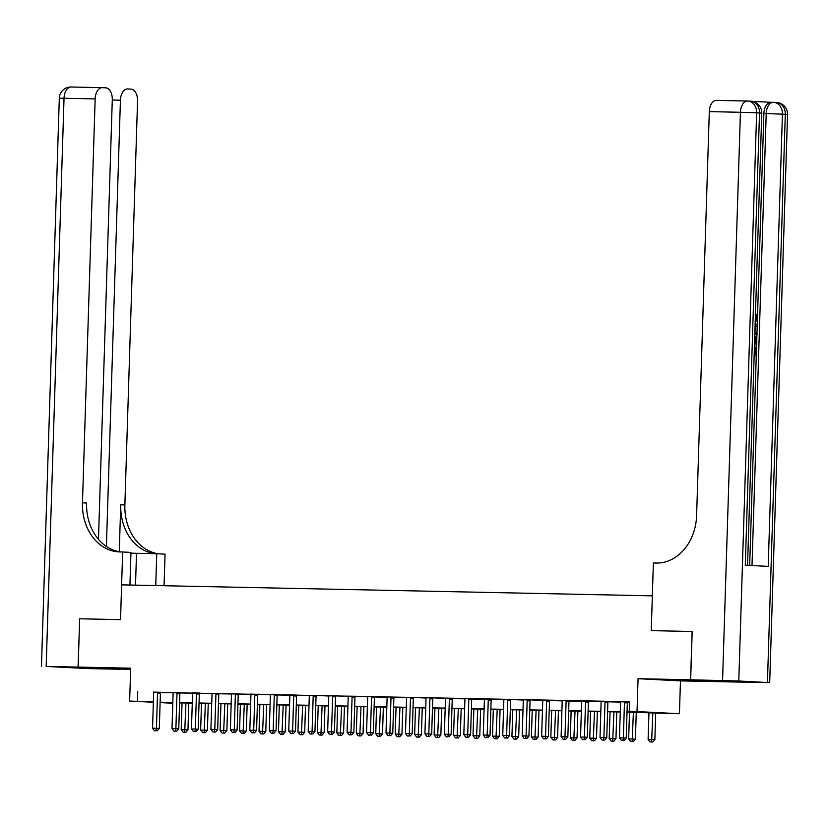 <?xml version="1.0" encoding="UTF-8"?>
<svg xmlns="http://www.w3.org/2000/svg" width="829" height="829" viewBox="0 0 829 829"><rect width="100%" height="100%" fill="white"/><g stroke="black" fill="none" stroke-linecap="round" stroke-linejoin="round"><path stroke-width="1.24" d="M130.661 668.796L104.9 668.133L130.65 669.096M700.101 680.91L676.091 679.977L700.101 680.91M179.831 703.375L179.852 702.847M172.795 703.23L160.111 702.598M98.475 539.358L112.288 99.781A11.606 6.881 91.2 0 0 105.77 87.833L102.392 87.656A11.606 6.881 91.2 0 0 102.268 87.656A11.606 6.881 91.2 0 0 95.159 98.9L64.03 98.257L46.175 666.433L78.081 667.096L79.677 618.786L78.154 667.096L130.64 669.48M638.061 678.702L680.464 680.878L732.991 681.966L690.588 679.801L638.061 678.702L637.024 711.562L679.428 713.728L627.035 712.121M680.464 680.878L679.428 713.728M692.101 631.48L651.252 630.631L692.101 631.48L690.588 679.801M627.035 711.873L646.433 712.277L629.242 711.396L629.553 701.738L153.583 692.35M160.536 692.536L173.043 692.795M179.986 692.94L192.504 693.199M199.447 693.345L211.955 693.604M218.897 693.749L231.415 694.008M238.358 694.153L250.866 694.412M257.933 694.205L270.316 694.816M277.259 694.951L289.777 695.22M296.72 695.355L309.227 695.614M316.295 695.417L328.688 696.018M335.755 695.821L348.139 696.422M355.206 696.225L367.599 696.826M374.542 696.971L387.05 697.23M393.993 697.376L406.5 697.635M413.567 697.438L425.961 698.039M433.028 697.842L445.411 698.443M452.354 698.588L464.872 698.847M471.815 698.992L484.323 699.251M491.265 699.396L503.773 699.655M510.84 699.448L523.234 700.059M530.301 699.852L542.684 700.464M549.627 700.598L562.145 700.857M569.088 701.002L581.595 701.261M588.663 701.065L601.046 701.666M607.989 701.811L620.506 702.07M627.574 701.873L629.532 702.256M629.543 701.976L620.424 701.79M627.543 701.945L629.543 701.987M608.092 701.541L600.973 701.386M588.631 701.137L581.523 700.982M569.181 700.733L562.062 700.578M549.72 700.339L542.612 700.173M530.27 699.935L523.151 699.769M510.819 699.531L503.7 699.375M491.359 699.127L484.24 698.971M471.908 698.723L464.789 698.567M452.447 698.319L445.339 698.163M432.997 697.914L425.878 697.759M413.547 697.51L406.428 697.355M394.086 697.106L386.967 696.951M374.635 696.702L367.516 696.547M355.175 696.298L348.066 696.142M335.724 695.894L328.605 695.738M316.274 695.49L309.155 695.334M296.813 695.096L289.694 694.93M277.363 694.692L270.244 694.526M257.902 694.287L250.793 694.132M238.451 693.883L231.332 693.728M218.991 693.479L211.882 693.324M199.54 693.075L192.421 692.92M180.09 692.671L172.971 692.516M160.629 692.267L153.51 692.111M79.677 618.786L120.526 619.636L121.625 584.849L652.34 595.844L651.252 630.631L653.376 562.995L656.174 563.057A48.341 38.911 -87.1 0 0 696.609 515.545L709.303 111.635A11.606 6.881 -88.8 0 1 716.411 100.382A11.606 6.881 -88.8 0 1 716.536 100.392L747.416 101.034M153.365 702.256L129.645 701.044L130.681 668.184L78.154 667.096M129.645 701.044L153.375 702.018M137.738 691.541L137.427 701.199M629.242 711.396L637.024 711.562M172.815 702.702L162.639 702.495L172.805 703.013M620.279 711.976L607.574 711.717M600.818 711.572L588.124 711.313M581.367 711.178L568.673 710.909M561.907 710.774L549.212 710.505M542.456 710.37L529.762 710.101M522.995 709.966L510.301 709.697M503.545 709.562L490.851 709.292M484.095 709.158L471.39 708.899M464.634 708.754L451.94 708.494M445.183 708.349L432.489 708.09M425.723 707.945L413.029 707.686M406.272 707.541L393.578 707.282M386.822 707.137L374.117 706.878M367.361 706.733L354.667 706.474M347.911 706.329L335.217 706.07M328.45 705.935L315.756 705.666M308.999 705.531L296.305 705.261M289.549 705.127L276.845 704.857M270.088 704.723L257.394 704.453M250.638 704.318L237.944 704.049M231.177 703.914L218.483 703.645M211.727 703.51L199.033 703.251M192.266 703.106L179.572 702.847M160.132 702.194L172.826 702.464M179.582 702.598L192.276 702.868M199.033 703.002L211.737 703.261M218.493 703.406L231.187 703.666M237.944 703.811L250.638 704.07M257.404 704.215L270.099 704.474M276.855 704.619L289.549 704.878M296.305 705.023L309.01 705.282M315.766 705.427L328.46 705.686M335.217 705.831L347.921 706.09M354.677 706.225L367.371 706.495M374.128 706.629L386.822 706.899M393.588 707.033L406.283 707.303M413.039 707.438L425.733 707.707M432.489 707.842L445.194 708.111M451.95 708.246L464.644 708.505M471.4 708.65L484.095 708.909M490.861 709.054L503.555 709.313M510.312 709.458L523.006 709.717M529.762 709.862L542.467 710.121M549.223 710.266L561.917 710.526M568.673 710.671L581.367 710.93M588.134 711.075L600.828 711.334M607.584 711.469L620.279 711.738M624.683 701.8L624.589 702.049A1.938 1.554 -87.1 0 0 624.455 702.764L623.356 737.934L619.46 737.851L620.569 702.681A1.938 1.554 -87.1 0 0 620.475 701.956L620.403 701.717M624.589 702.049L627.46 702.194A1.938 1.554 -87.1 0 0 627.325 702.909L626.216 738.079L623.356 737.934L622.962 740.473L621.408 740.432L622.962 740.473M624.113 740.525L626.216 738.079M619.46 737.851L621.408 740.432M648.952 712.577L648.112 739.323L654.869 739.551L655.708 712.753M651.615 741.934L650.06 741.903L652.765 741.996L651.615 741.934L652.837 712.66M650.06 741.903L648.112 739.323M654.869 739.551L652.765 741.996M605.222 701.396L605.139 701.645A1.938 1.554 -87.1 0 0 605.004 702.36L603.895 737.53L600.009 737.458L601.108 702.277A1.938 1.554 -87.1 0 0 601.025 701.552L600.952 701.313M608.113 701.469L607.999 701.79A1.938 1.554 -87.1 0 0 607.864 702.505L606.766 737.675L603.895 737.53L603.512 740.069L601.958 740.038L603.512 740.069M604.652 740.121L606.766 737.675M600.009 737.458L601.958 740.038M585.771 700.992L585.678 701.241A1.938 1.554 -87.1 0 0 585.543 701.956L584.445 737.126L580.549 737.054L581.657 701.873A1.938 1.554 -87.1 0 0 581.564 701.158L581.492 700.909M585.678 701.241L588.549 701.386A1.938 1.554 -87.1 0 0 588.414 702.101L587.305 737.282L584.445 737.126L584.051 739.665L582.497 739.634L584.051 739.665M585.201 739.717L587.305 737.282M580.549 737.054L582.497 739.634M566.311 700.588L566.228 700.837A1.938 1.554 -87.1 0 0 566.093 701.552L564.984 736.722L561.098 736.649L562.197 701.469A1.938 1.554 -87.1 0 0 562.114 700.754L562.041 700.505M569.212 700.66L569.098 700.982A1.938 1.554 -87.1 0 0 568.953 701.697L567.855 736.877L564.984 736.722L564.601 739.261L563.046 739.23L564.601 739.261M565.751 739.313L567.855 736.877M561.098 736.649L563.046 739.23M629.501 712.173L628.651 738.919L635.408 739.147L636.257 712.308M632.164 741.53L630.6 741.499L633.304 741.592L632.164 741.53L633.387 712.256M630.6 741.499L628.651 738.919M635.408 739.147L633.304 741.592M610.04 711.769L609.201 738.515L615.957 738.743L616.797 711.904M612.704 741.126L611.149 741.095L613.854 741.188L612.704 741.126L613.937 711.852M611.149 741.095L609.201 738.515M615.957 738.743L613.854 741.188M590.59 711.365L589.751 738.111L596.507 738.338L597.346 711.51M593.253 740.722L591.699 740.691L594.393 740.784L593.253 740.722L594.476 711.448M591.699 740.691L589.751 738.111M596.507 738.338L594.393 740.784M546.86 700.184L546.777 700.432A1.938 1.554 -87.1 0 0 546.643 701.147L545.534 736.328L541.638 736.245L542.746 701.065A1.938 1.554 -87.1 0 0 542.653 700.35L542.58 700.101M549.751 700.256L549.637 700.578A1.938 1.554 -87.1 0 0 549.503 701.293L548.394 736.473L545.534 736.328L545.15 738.857L543.586 738.826L545.15 738.857M546.29 738.919L548.394 736.473M541.638 736.245L543.586 738.826M571.129 710.961L570.29 737.706L577.046 737.934L577.896 711.106M573.792 740.318L572.238 740.287L574.943 740.38L573.792 740.318L575.025 711.044M572.238 740.287L570.29 737.706M577.046 737.934L574.943 740.38M755.271 319.807L755.374 316.336M755.095 325.372L757.364 323.994L757.312 325.735L755.146 326.937L754.991 331.88L757.074 333.31L757.012 335.051L754.815 334.315M755.115 324.574L757.364 323.994M754.193 354.014L755.623 354.087L755.841 347.247L756.628 347.289L756.359 355.755L754.141 355.682M754.38 354.024L754.587 347.216L755.841 347.247M749.675 565.419L756.266 355.755M756.535 347.278L756.597 345.051M756.784 339.185L756.918 335.04M756.97 333.248L757.209 325.787M757.26 323.994L757.385 320.067M757.509 316.129L763.882 113.552A11.606 6.881 -88.8 0 1 770.991 102.299A11.606 6.881 -88.8 0 1 771.115 102.309L773.208 102.35M771.053 102.299L752.069 101.335M755.457 345.03L756.701 345.051L755.457 345.03M690.661 679.801L733.064 681.966L769.695 682.64L738.784 681.003L690.661 679.801L692.184 631.48M722.567 680.464L740.432 112.278L756.639 112.827L759.509 112.972L745.292 565.191L768.214 566.373L782.431 114.143L787.55 114.464L769.695 682.64M756.359 355.755L754.141 355.641M754.773 335.672L756.836 340.906L756.701 345.051M754.535 343.31L755.955 343.382L756.038 340.988L755.633 338.222L754.722 337.33M754.711 343.32L754.39 338.201M756.038 340.988L754.784 340.968M755.633 338.222L754.691 338.211M757.012 335.051L754.846 333.445M755.219 321.32L756.846 318.098L755.592 318.067M756.846 318.098L755.219 314.751M755.478 313.269L757.644 317.984L755.167 322.958M79.594 618.786L120.526 619.636L122.651 551.99L119.853 551.927A48.341 38.911 92.9 0 1 118.899 551.896A48.341 38.911 92.9 0 1 82.465 502.809L95.159 98.9M155.748 585.554L156.743 553.731L130.941 553.181M156.743 553.731L165.054 554.155L164.059 585.72M122.651 551.99L130.961 552.415L129.935 585.015M106.402 546.456L120.423 100.195A11.606 6.881 91.2 0 1 127.542 88.941A11.606 6.881 91.2 0 1 127.666 88.952L131.044 89.117A11.606 6.881 91.2 0 1 137.552 101.065L124.868 504.975A48.341 38.911 92.9 0 0 158.816 553.845M155.313 553.699A48.341 38.911 92.9 0 1 120.733 504.768L119.262 551.689M46.175 666.433L88.568 668.599L120.474 669.262L78.081 667.096M121.179 551.959A48.341 38.911 92.9 0 1 86.589 503.027L82.465 502.809M527.41 699.78L527.317 700.028A1.938 1.554 -87.1 0 0 527.182 700.743L526.073 735.924L522.187 735.841L523.296 700.671A1.938 1.554 -87.1 0 0 523.203 699.945L523.13 699.697M527.317 700.028L530.187 700.173A1.938 1.554 -87.1 0 0 530.052 700.888L528.943 736.069L526.073 735.924L525.69 738.452L524.135 738.421L525.69 738.452M526.84 738.515L528.943 736.069M522.187 735.841L524.135 738.421M551.679 710.557L550.839 737.302L557.596 737.53L558.435 710.702M554.342 739.914L552.788 739.882L555.492 739.976L554.342 739.914L555.565 710.64M552.788 739.882L550.839 737.302M557.596 737.53L555.492 739.976M507.949 699.386L507.866 699.624A1.938 1.554 -87.1 0 0 507.731 700.339L506.623 735.52L502.737 735.437L503.835 700.267A1.938 1.554 -87.1 0 0 503.752 699.541L503.68 699.293M507.866 699.624L510.726 699.769A1.938 1.554 -87.1 0 0 510.591 700.495L509.493 735.665L506.623 735.52L506.239 738.048L504.685 738.017L506.239 738.048M507.379 738.111L509.493 735.665M502.737 735.437L504.685 738.017M532.228 710.152L531.379 736.898L538.135 737.126L538.985 710.298M534.892 739.509L533.327 739.478L536.031 739.572L534.892 739.509L536.114 710.235M533.327 739.478L531.379 736.898M538.135 737.126L536.031 739.572M488.499 698.982L488.405 699.22A1.938 1.554 -87.1 0 0 488.271 699.945L487.172 735.116L483.276 735.033L484.385 699.863A1.938 1.554 -87.1 0 0 484.291 699.137L484.219 698.888M491.39 699.044L491.276 699.365A1.938 1.554 -87.1 0 0 491.141 700.09L490.032 735.261L487.172 735.116L486.778 737.644L485.224 737.613L486.778 737.644M487.929 737.706L490.032 735.261M483.276 735.033L485.224 737.613M512.768 709.748L511.928 736.494L518.685 736.722L519.524 709.893M515.431 739.105L513.876 739.074L516.581 739.167L515.431 739.105L516.664 709.831M513.876 739.074L511.928 736.494M518.685 736.722L516.581 739.167M469.038 698.578L468.955 698.816A1.938 1.554 -87.1 0 0 468.82 699.541L467.711 734.712L463.825 734.629L464.924 699.458A1.938 1.554 -87.1 0 0 464.841 698.733L464.768 698.484M471.929 698.65L471.815 698.961A1.938 1.554 -87.1 0 0 471.68 699.686L470.582 734.857L467.711 734.712L467.328 737.24L465.774 737.209L467.328 737.24M468.478 737.302L470.582 734.857M463.825 734.629L465.774 737.209M493.317 709.344L492.478 736.09L499.234 736.318L500.074 709.489M495.98 738.712L494.426 738.67L497.12 738.763L495.98 738.712L497.203 709.427M494.426 738.67L492.478 736.09M499.234 736.318L497.12 738.763M449.587 698.173L449.505 698.412A1.938 1.554 -87.1 0 0 449.37 699.137L448.261 734.307L444.365 734.225L445.474 699.054A1.938 1.554 -87.1 0 0 445.38 698.329L445.308 698.08M452.479 698.246L452.365 698.557A1.938 1.554 -87.1 0 0 452.23 699.282L451.121 734.453L448.261 734.307L447.878 736.836L446.313 736.805L447.878 736.836M449.017 736.898L451.121 734.453M444.365 734.225L446.313 736.805M473.856 708.94L473.017 735.686L479.773 735.914L480.623 709.085M476.52 738.307L474.965 738.276L477.67 738.359L476.52 738.307L477.753 709.023M474.965 738.276L473.017 735.686M479.773 735.914L477.67 738.359M430.137 697.769L430.044 698.008A1.938 1.554 -87.1 0 0 429.909 698.733L428.8 733.903L424.914 733.82L426.023 698.65A1.938 1.554 -87.1 0 0 425.93 697.925L425.857 697.676M430.044 698.008L432.914 698.153A1.938 1.554 -87.1 0 0 432.779 698.878L431.671 734.048L428.8 733.903L428.417 736.432L426.862 736.401L428.417 736.432M429.567 736.494L431.671 734.048M424.914 733.82L426.862 736.401M454.406 708.546L453.567 735.292L460.323 735.51L461.162 708.681M457.069 737.903L455.515 737.872L458.219 737.955L457.069 737.903L458.292 708.619M455.515 737.872L453.567 735.292M460.323 735.51L458.219 737.955M410.676 697.365L410.593 697.603A1.938 1.554 -87.1 0 0 410.459 698.329L409.35 733.499L405.464 733.416L406.562 698.246A1.938 1.554 -87.1 0 0 406.479 697.521L406.407 697.272M410.593 697.603L413.453 697.759A1.938 1.554 -87.1 0 0 413.319 698.474L412.21 733.644L409.35 733.499L408.966 736.028L407.402 735.997L408.966 736.028M410.106 736.09L412.21 733.644M405.464 733.416L407.402 735.997M434.945 708.142L434.106 734.888L440.862 735.116L441.712 708.277M437.619 737.499L436.054 737.468L438.759 737.551L437.619 737.499L438.842 708.215M436.054 737.468L434.106 734.888M440.862 735.116L438.759 737.551M391.226 696.961L391.133 697.199A1.938 1.554 -87.1 0 0 390.998 697.925L389.899 733.095L386.003 733.012L387.112 697.842A1.938 1.554 -87.1 0 0 387.019 697.116L386.946 696.868M394.117 697.034L394.003 697.355A1.938 1.554 -87.1 0 0 393.868 698.07L392.759 733.24L389.899 733.095L389.506 735.624L387.951 735.592L389.506 735.624M390.656 735.686L392.759 733.24M386.003 733.012L387.951 735.592M415.495 707.738L414.655 734.484L421.412 734.712L422.251 707.873M418.158 737.095L416.604 737.064L419.308 737.157L418.158 737.095L419.391 707.811M416.604 737.064L414.655 734.484M421.412 734.712L419.308 737.157M371.765 696.557L371.682 696.806A1.938 1.554 -87.1 0 0 371.547 697.521L370.439 732.691L366.553 732.608L367.651 697.438A1.938 1.554 -87.1 0 0 367.568 696.712L367.496 696.474M374.656 696.629L374.542 696.951A1.938 1.554 -87.1 0 0 374.407 697.666L373.309 732.836L370.439 732.691L370.055 735.23L368.501 735.188L370.055 735.23M371.195 735.282L373.309 732.836M366.553 732.608L368.501 735.188M396.044 707.334L395.205 734.079L401.951 734.307L402.801 707.469M398.708 736.691L397.153 736.66L399.847 736.753L398.708 736.691L399.93 707.417M397.153 736.66L395.205 734.079M401.951 734.307L399.847 736.753M352.315 696.153L352.221 696.401A1.938 1.554 -87.1 0 0 352.087 697.116L350.988 732.287L347.092 732.214L348.201 697.034A1.938 1.554 -87.1 0 0 348.107 696.308L348.035 696.07M352.221 696.401L355.092 696.547A1.938 1.554 -87.1 0 0 354.957 697.262L353.848 732.432L350.988 732.287L350.594 734.826L349.04 734.795L350.594 734.826M351.745 734.877L353.848 732.432M347.092 732.214L349.04 734.795M376.584 706.93L375.744 733.675L382.501 733.903L383.34 707.064M379.247 736.287L377.692 736.256L380.397 736.349L379.247 736.287L380.48 707.013M377.692 736.256L375.744 733.675M382.501 733.903L380.397 736.349M332.854 695.749L332.771 695.997A1.938 1.554 -87.1 0 0 332.636 696.712L331.527 731.883L327.642 731.81L328.75 696.629A1.938 1.554 -87.1 0 0 328.657 695.904L328.585 695.666M332.771 695.997L335.641 696.142A1.938 1.554 -87.1 0 0 335.507 696.857L334.398 732.038L331.527 731.883L331.144 734.421L329.59 734.39L331.144 734.421M332.294 734.473L334.398 732.038M327.642 731.81L329.59 734.39M357.133 706.526L356.294 733.271L363.05 733.499L363.89 706.66M359.796 735.883L358.242 735.851L360.936 735.945L359.796 735.883L361.019 706.609M358.242 735.851L356.294 733.271M363.05 733.499L360.936 735.945M313.403 695.344L313.321 695.593A1.938 1.554 -87.1 0 0 313.186 696.308L312.077 731.479L308.181 731.406L309.29 696.225A1.938 1.554 -87.1 0 0 309.196 695.51L309.134 695.262M313.321 695.593L316.181 695.738A1.938 1.554 -87.1 0 0 316.046 696.453L314.937 731.634L312.077 731.479L311.694 734.017L310.129 733.986L311.694 734.017M312.834 734.069L314.937 731.634M308.181 731.406L310.129 733.986M337.672 706.121L336.833 732.867L343.589 733.095L344.439 706.256M340.336 735.478L338.781 735.447L341.486 735.541L340.336 735.478L341.569 706.204M338.781 735.447L336.833 732.867M343.589 733.095L341.486 735.541M293.953 694.94L293.86 695.189A1.938 1.554 -87.1 0 0 293.725 695.904L292.627 731.085L288.73 731.002L289.839 695.821A1.938 1.554 -87.1 0 0 289.746 695.106L289.673 694.857M296.844 695.013L296.73 695.334A1.938 1.554 -87.1 0 0 296.595 696.049L295.487 731.23L292.627 731.085L292.233 733.613L290.678 733.582L292.233 733.613M293.383 733.675L295.487 731.23M288.73 731.002L290.678 733.582M318.222 705.717L317.383 732.463L324.139 732.691L324.978 705.862M320.885 735.074L319.331 735.043L322.035 735.136L320.885 735.074L322.108 705.8M319.331 735.043L317.383 732.463M324.139 732.691L322.035 735.136M274.492 694.536L274.409 694.785A1.938 1.554 -87.1 0 0 274.275 695.5L273.166 730.681L269.28 730.598L270.378 695.427A1.938 1.554 -87.1 0 0 270.295 694.702L270.223 694.453M277.383 694.609L277.269 694.93A1.938 1.554 -87.1 0 0 277.135 695.645L276.036 730.826L273.166 730.681L272.782 733.209L271.228 733.178L272.782 733.209M273.922 733.271L276.036 730.826M269.28 730.598L271.228 733.178M298.772 705.313L297.922 732.059L304.678 732.287L305.528 705.458M301.435 734.67L299.87 734.639L302.575 734.732L301.435 734.67L302.658 705.396M299.87 734.639L297.922 732.059M304.678 732.287L302.575 734.732M255.042 694.142L254.949 694.381A1.938 1.554 -87.1 0 0 254.814 695.096L253.715 730.276L249.819 730.194L250.928 695.023A1.938 1.554 -87.1 0 0 250.835 694.298L250.762 694.049M254.949 694.381L257.819 694.526A1.938 1.554 -87.1 0 0 257.684 695.251L256.575 730.422L253.715 730.276L253.322 732.805L251.767 732.774L253.322 732.805M254.472 732.867L256.575 730.422M249.819 730.194L251.767 732.774M279.311 704.909L278.471 731.655L285.228 731.883L286.067 705.054M281.974 734.266L280.42 734.235L283.124 734.328L281.974 734.266L283.207 704.992M280.42 734.235L278.471 731.655M285.228 731.883L283.124 734.328M235.581 693.738L235.498 693.977A1.938 1.554 -87.1 0 0 235.363 694.692L234.255 729.872L230.369 729.789L231.467 694.619A1.938 1.554 -87.1 0 0 231.384 693.894L231.312 693.645M238.483 693.8L238.369 694.122A1.938 1.554 -87.1 0 0 238.224 694.847L237.125 730.017L234.255 729.872L233.871 732.401L232.317 732.37L233.871 732.401M235.021 732.463L237.125 730.017M230.369 729.789L232.317 732.37M259.86 704.505L259.021 731.251L265.777 731.479L266.617 704.65M262.524 733.862L260.969 733.831L263.663 733.924L262.524 733.862L263.746 704.588M260.969 733.831L259.021 731.251M265.777 731.479L263.663 733.924M216.131 693.334L216.048 693.572A1.938 1.554 -87.1 0 0 215.913 694.298L214.804 729.468L210.908 729.385L212.017 694.215A1.938 1.554 -87.1 0 0 211.923 693.49L211.851 693.241M219.022 693.407L218.908 693.718A1.938 1.554 -87.1 0 0 218.773 694.443L217.664 729.613L214.804 729.468L214.421 731.997L212.856 731.966L214.421 731.997M215.561 732.059L217.664 729.613M210.908 729.385L212.856 731.966M240.4 704.101L239.56 730.846L246.317 731.074L247.166 704.246M243.063 733.468L241.508 733.427L244.213 733.52L243.063 733.468L244.296 704.184M241.508 733.427L239.56 730.846M246.317 731.074L244.213 733.52M196.68 692.93L196.587 693.168A1.938 1.554 -87.1 0 0 196.452 693.894L195.343 729.064L191.458 728.981L192.566 693.811A1.938 1.554 -87.1 0 0 192.473 693.085L192.401 692.837M199.571 693.003L199.457 693.313A1.938 1.554 -87.1 0 0 199.323 694.039L198.214 729.209L195.343 729.064L194.96 731.592L193.406 731.561L194.96 731.592M196.11 731.655L198.214 729.209M191.458 728.981L193.406 731.561M220.949 703.697L220.11 730.442L226.866 730.67L227.706 703.842M223.612 733.064L222.058 733.023L224.763 733.116L223.612 733.064L224.835 703.78M222.058 733.023L220.11 730.442M226.866 730.67L224.763 733.116M177.219 692.526L177.137 692.764A1.938 1.554 -87.1 0 0 177.002 693.49L175.893 728.66L172.007 728.577L173.106 693.407A1.938 1.554 -87.1 0 0 173.023 692.681L172.95 692.433M180.111 692.598L179.997 692.909A1.938 1.554 -87.1 0 0 179.862 693.635L178.763 728.805L175.893 728.66L175.51 731.188L173.955 731.157L175.51 731.188M176.65 731.251L178.763 728.805M172.007 728.577L173.955 731.157M201.499 703.293L200.649 730.048L207.405 730.266L208.255 703.438M204.162 732.66L202.597 732.629L205.302 732.712L204.162 732.66L205.385 703.375M202.597 732.629L200.649 730.048M207.405 730.266L205.302 732.712M157.769 692.122L157.676 692.36A1.938 1.554 -87.1 0 0 157.541 693.085L156.443 728.256L152.546 728.173L153.655 693.003A1.938 1.554 -87.1 0 0 153.562 692.277L153.489 692.028M160.66 692.194L160.546 692.516A1.938 1.554 -87.1 0 0 160.411 693.231L159.303 728.401L156.443 728.256L156.049 730.784L154.495 730.753L156.049 730.784M157.199 730.846L159.303 728.401M152.546 728.173L154.495 730.753M182.038 702.899L181.199 729.644L187.955 729.872L188.794 703.033M184.701 732.256L183.147 732.225L185.851 732.308L184.701 732.256L185.934 702.971M183.147 732.225L181.199 729.644M187.955 729.872L185.851 732.308M624.455 702.764L627.325 702.909M605.139 701.645L607.999 701.79M605.004 702.36L607.864 702.505M585.543 701.956L588.414 702.101M566.228 700.837L569.098 700.982M566.093 701.552L568.953 701.697M546.777 700.432L549.637 700.578M546.643 701.147L549.503 701.293M767.436 682.474L785.291 114.288A11.606 9.337 -87.1 0 0 776.545 102.506A11.606 9.337 -87.1 0 0 776.317 102.506M747.551 565.316L761.768 113.138L759.509 112.972A11.606 9.337 -87.1 0 0 750.763 101.19L747.893 101.045A11.606 11.606 0 0 0 747.54 101.034A11.606 6.881 91.2 0 1 747.665 101.034A11.606 9.337 92.9 0 1 747.893 101.045A11.606 9.337 92.9 0 1 756.639 112.827L738.784 681.003M716.411 100.382L747.54 101.034A11.606 6.881 91.2 0 0 740.432 112.278L709.303 111.635M752.007 565.544L766.214 113.594L763.882 113.552M761.768 113.138A11.606 11.606 0 0 0 750.763 101.19A11.606 9.337 -87.1 0 0 750.535 101.179M766.214 113.594L782.431 114.143A11.606 9.337 92.9 0 0 773.685 102.361A11.606 11.606 0 0 0 773.333 102.35A11.606 6.881 91.2 0 0 766.214 113.594M787.55 114.464A11.606 11.606 0 0 0 776.545 102.506L773.685 102.361A11.606 9.337 92.9 0 0 773.457 102.35A11.606 6.881 91.2 0 0 773.333 102.35L770.991 102.299M120.733 504.768L124.868 504.975M102.268 87.656L71.139 87.004A11.606 11.606 0 0 0 59.305 98.247L64.03 98.257A11.606 6.881 -88.8 0 1 71.139 87.004A11.606 6.881 -88.8 0 1 71.263 87.014L102.143 87.656M120.423 100.195L112.278 100.029M135.51 585.129L136.516 553.316M527.182 700.743L530.052 700.888M507.731 700.339L510.591 700.495M488.405 699.22L491.276 699.365M488.271 699.945L491.141 700.09M468.955 698.816L471.815 698.961M468.82 699.541L471.68 699.686M449.505 698.412L452.365 698.557M449.37 699.137L452.23 699.282M429.909 698.733L432.779 698.878M410.459 698.329L413.319 698.474M391.133 697.199L394.003 697.355M390.998 697.925L393.868 698.07M371.682 696.806L374.542 696.951M371.547 697.521L374.407 697.666M352.087 697.116L354.957 697.262M332.636 696.712L335.507 696.857M313.186 696.308L316.046 696.453M293.86 695.189L296.73 695.334M293.725 695.904L296.595 696.049M274.409 694.785L277.269 694.93M274.275 695.5L277.135 695.645M254.814 695.096L257.684 695.251M235.498 693.977L238.369 694.122M235.363 694.692L238.224 694.847M216.048 693.572L218.908 693.718M215.913 694.298L218.773 694.443M196.587 693.168L199.457 693.313M196.452 693.894L199.323 694.039M177.137 692.764L179.997 692.909M177.002 693.49L179.862 693.635M157.676 692.36L160.546 692.516M157.541 693.085L160.411 693.231M59.305 98.247L41.45 666.423"/></g></svg>
